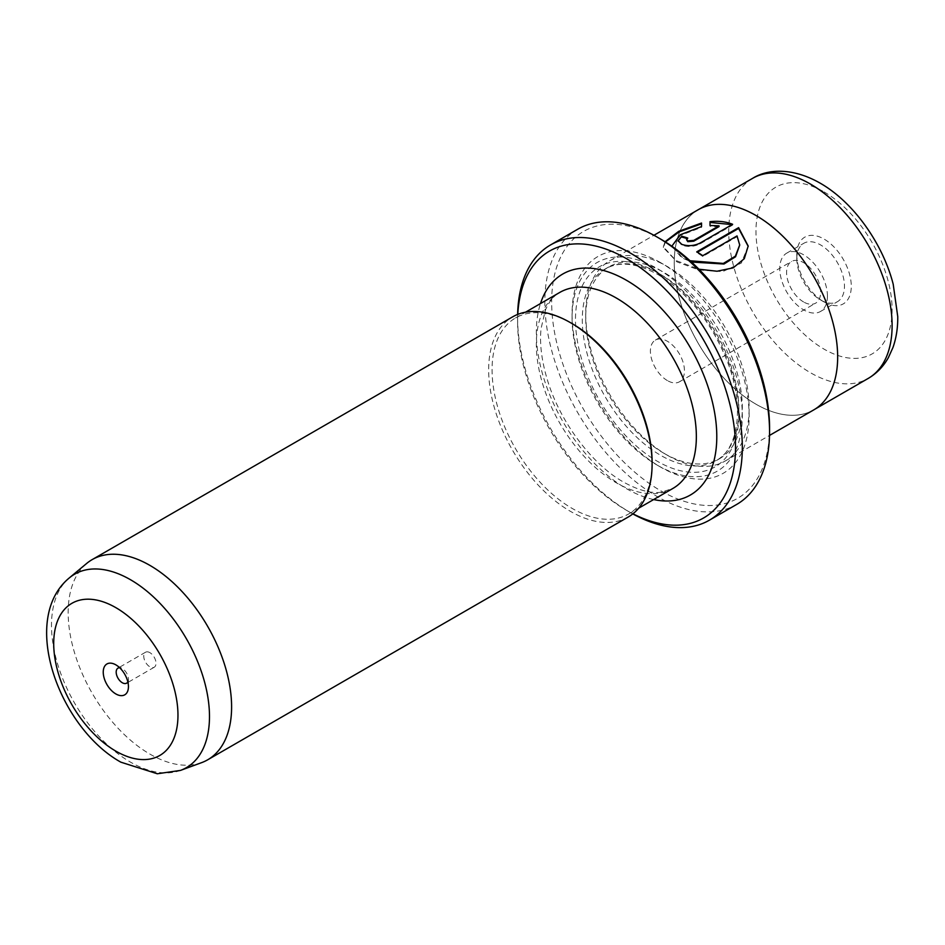 <?xml version="1.0" encoding="UTF-8"?>
<svg xmlns="http://www.w3.org/2000/svg" width="945" height="945" viewBox="0 0 945 945"><rect width="100%" height="100%" fill="white"/><g stroke="black" fill="none" stroke-linecap="round" stroke-linejoin="round"><path stroke-width="0.71" stroke-dasharray="4.72 3.54" d="M127.835 681.9A8.67 5.008 -120 0 0 128.437 679.195A8.67 5.008 -120 0 0 122.307 668.576L115.833 664.843L122.307 668.576A8.67 5.008 -120 0 0 119.672 667.749M149.889 652.652A8.67 5.008 -120 0 0 145.554 652.227A8.67 5.008 -120 0 0 144.219 659.173A8.67 5.008 -120 0 0 149.889 666.816A8.67 5.008 -120 0 0 154.224 667.241A8.67 5.008 -120 0 0 155.547 660.295A8.67 5.008 -120 0 0 149.889 652.652M517.789 314.378A154.082 88.96 -120 0 0 517.6 321.631A154.082 88.96 -120 0 0 626.559 510.335A154.082 88.96 -120 0 0 632.926 513.796M632.796 513.903A158.902 91.736 60 0 1 629.961 512.308L626.559 510.335L629.961 512.308A158.902 91.736 60 0 1 517.6 317.697A158.902 91.736 60 0 1 517.636 314.437M769.561 427.778A154.082 88.96 60 0 1 660.602 490.679A154.082 88.96 60 0 1 551.656 301.963A154.082 88.96 60 0 1 660.602 239.061M577.749 229.222A158.902 91.736 -120 0 0 553.392 356.56A158.902 91.736 -120 0 0 657.2 496.574A158.902 91.736 -120 0 0 736.651 504.453M748.192 246.019L741.317 263.076L722.689 271.581L698.733 269.951L676.939 261.871L663.355 247.507L665.445 241.979M701.533 223.044L701.533 227.367L680.305 235.518L671.836 246.255L681.77 257.772L691.48 262.037M690.063 260.749L681.77 256.993L671.836 245.476M701.533 227.367L701.533 226.587M665.056 241.731L663.355 246.728L675.781 260.454L698.91 269.207M687.039 238.589A115.562 66.717 60 0 1 687.771 238.837L686.531 240.373M687.771 238.837L687.771 238.057M732.623 224.284L732.623 225.075L699.772 244.034C693.736 246.787 687.736 247.153 681.77 245.145L678.085 241.046M201.639 762.639A115.562 66.717 60 0 1 149.889 754.086A115.562 66.717 60 0 1 76.037 657.496A115.562 66.717 60 0 1 86.645 563.468M803.604 301.963A24.074 13.903 60 0 1 787.882 280.748A24.074 13.903 60 0 1 791.567 261.458A24.074 13.903 60 0 1 803.604 262.651A24.074 13.903 60 0 1 819.339 283.866A24.074 13.903 60 0 1 815.641 303.156A24.074 13.903 60 0 1 803.604 301.963M667.418 380.599A24.074 13.903 60 0 1 651.684 359.383A24.074 13.903 60 0 1 655.381 340.094A24.074 13.903 60 0 1 667.418 341.287A24.074 13.903 60 0 1 683.14 362.502A24.074 13.903 60 0 1 679.455 381.792A24.074 13.903 60 0 1 667.418 380.599M796.8 258.717A33.701 19.455 60 0 1 803.782 243.29A33.701 19.455 60 0 1 829.757 252.327A33.701 19.455 60 0 1 844.464 286.24A33.701 19.455 60 0 1 837.483 301.668A33.701 19.455 60 0 1 820.638 300.002A33.701 19.455 60 0 1 796.8 258.717L796.8 254.796A38.521 22.243 -120 0 0 824.04 301.963A38.521 22.243 -120 0 0 851.28 286.24A38.521 22.243 -120 0 0 824.04 239.061A38.521 22.243 -120 0 0 796.8 254.796M827.442 296.068A33.701 19.455 60 0 1 820.461 311.496A33.701 19.455 60 0 1 794.485 302.471A33.701 19.455 60 0 1 779.779 268.545A33.701 19.455 60 0 1 786.76 253.118A33.701 19.455 60 0 1 812.735 262.155A33.701 19.455 60 0 1 827.442 296.068M667.418 455.301A115.562 66.717 -120 0 0 725.193 461.018A115.562 66.717 -120 0 0 742.912 368.42A115.562 66.717 -120 0 0 667.418 266.584A115.562 66.717 -120 0 0 609.631 260.855A115.562 66.717 -120 0 0 585.699 313.764A115.562 66.717 -120 0 0 667.418 455.301L664.016 453.328A110.742 63.941 -120 0 0 719.381 458.821A110.742 63.941 -120 0 0 736.356 370.074A110.742 63.941 -120 0 0 664.016 272.479A110.742 63.941 -120 0 0 608.639 266.998A110.742 63.941 -120 0 0 585.699 317.697A110.742 63.941 -120 0 0 664.016 453.328L667.418 455.301M815.003 409.138L813.704 409.882A115.562 66.717 60 0 1 755.941 404.188A115.538 66.705 60 0 1 680.471 302.353A115.538 66.705 60 0 1 698.178 209.778A115.538 66.705 60 0 1 755.941 215.495A115.538 66.705 60 0 1 831.423 317.307A115.538 66.705 60 0 1 813.704 409.882A115.538 66.705 60 0 1 755.941 404.165A115.562 66.717 60 0 1 680.447 302.353A115.562 66.717 60 0 1 698.166 209.755M660.602 262.651A125.189 72.281 -120 0 0 572.079 313.764A125.189 72.281 -120 0 0 660.602 467.09L660.602 467.09A125.189 72.281 -120 0 0 749.137 415.977A125.189 72.281 -120 0 0 660.602 262.651M657.2 465.129L660.602 467.09L657.2 465.129A120.381 69.505 -120 0 0 742.321 415.977A120.381 69.505 -120 0 0 657.2 268.545A120.381 69.505 -120 0 0 572.079 317.697A120.381 69.505 -120 0 0 657.2 465.129M652.097 462.176A113.152 65.335 60 0 1 628.661 513.974A113.152 65.335 60 0 1 572.079 508.375A113.152 65.335 60 0 1 498.157 408.653A113.152 65.335 60 0 1 515.509 317.981A113.152 65.335 60 0 1 572.079 323.592M628.165 517.045A115.562 66.717 60 0 1 570.378 511.316A115.562 66.717 60 0 1 494.885 409.492A115.562 66.717 60 0 1 512.603 316.882M719.015 226.599L710.014 226.268L710.014 221.662M710.014 226.268L710.014 225.477M739.711 245.7L737.017 236.699L702.773 256.473A115.562 66.717 -120 0 0 696.772 252.598L696.772 251.807M696.772 252.598L697.434 252.209M737.017 236.699L737.017 235.919M702.773 256.473L702.773 255.682M699.772 244.034L699.772 243.243M180.519 770.399A111.711 64.496 60 0 1 130.493 762.143A111.711 64.496 60 0 1 59.11 668.776A111.711 64.496 60 0 1 69.363 577.867M752.657 178.321A115.538 66.705 -120 0 0 734.938 270.908A115.538 66.705 -120 0 0 810.42 372.708A115.538 66.705 -120 0 0 868.183 378.437M824.04 191.906A96.272 55.59 60 0 1 892.115 309.818A96.272 55.59 60 0 1 824.04 349.118A96.272 55.59 60 0 1 755.965 231.218A96.272 55.59 60 0 1 824.04 191.906M660.602 274.452A110.742 63.941 -120 0 0 605.237 268.959A110.742 63.941 -120 0 0 588.262 357.706A110.742 63.941 -120 0 0 660.602 455.301A110.742 63.941 -120 0 0 715.979 460.782A110.742 63.941 -120 0 0 732.954 372.035A110.742 63.941 -120 0 0 660.602 274.452M657.2 272.479A115.562 66.717 -120 0 0 575.481 319.658A115.562 66.717 -120 0 0 657.2 461.195A115.562 66.717 -120 0 0 738.919 414.016A115.562 66.717 -120 0 0 657.2 272.479M653.645 499.551A127.599 73.675 60 0 1 626.559 488.719A127.599 73.675 60 0 1 540.493 303.558M559.771 292.43A113.152 65.335 -120 0 0 542.418 383.103A113.152 65.335 -120 0 0 616.341 482.824A113.152 65.335 -120 0 0 672.923 488.423L661.228 492.203C650.845 493.621 638.288 490.254 623.57 482.104C591.771 464.385 559.133 420.785 546.954 378.449C541.532 359.986 539.56 343.401 541.036 328.695L545.348 310.255C548.974 301.656 553.782 295.714 559.771 292.43M145.554 652.227L117.971 668.15M655.381 340.094L791.567 261.458M820.638 300.002L824.04 301.963M820.461 311.496L837.483 301.668M725.193 461.018L769.514 435.432M572.079 317.697L572.079 313.764M608.639 266.998L605.237 268.959C619.152 261.044 636.812 262.946 658.204 274.688C688.303 293.222 711.325 322.08 727.248 361.238C744.991 406.126 738.494 449.229 715.979 460.782L719.381 458.821M628.661 513.974L638.69 508.186M515.509 317.981L525.538 312.193M585.699 317.697L585.699 313.764M698.178 209.778L699.465 209.034M609.631 260.855L653.952 235.27M786.76 253.118L803.782 243.29M679.455 381.792L815.641 303.156M678.049 241.447L678.049 240.656M663.355 247.507L663.355 246.728M517.6 321.631L517.6 317.697M154.224 667.241L126.642 683.164M128.437 679.195L128.437 686.661"/><path stroke-width="1.42" d="M115.833 664.843A17.813 10.289 -120 0 0 103.241 672.119A17.813 10.289 -120 0 0 115.833 693.937A17.813 10.289 -120 0 0 128.437 686.661A17.813 10.289 -120 0 0 115.833 664.843L115.833 664.843M119.672 667.749A8.67 5.008 -120 0 0 117.971 668.15A8.67 5.008 -120 0 0 116.648 675.096A8.67 5.008 -120 0 0 122.307 682.739A8.67 5.008 -120 0 0 126.642 683.164A8.67 5.008 -120 0 0 127.835 681.9M632.926 513.796A154.082 88.96 -120 0 0 735.47 443.725A154.082 88.96 -120 0 0 626.559 258.717A154.082 88.96 -120 0 0 517.789 314.378M517.636 314.437A158.902 91.736 60 0 1 550.51 244.956A158.902 91.736 60 0 1 629.961 252.823A158.902 91.736 60 0 1 733.769 392.848A158.902 91.736 60 0 1 709.411 520.175A158.902 91.736 60 0 1 632.796 513.903M660.614 239.061L657.2 237.1L660.602 239.061A154.082 88.96 60 0 1 660.614 239.061A154.082 88.96 60 0 1 769.561 427.778L769.561 431.711A158.902 91.736 -120 0 0 657.2 237.1L657.2 237.1A158.902 91.736 -120 0 0 577.749 229.222L550.51 244.956M709.411 520.175L736.651 504.453A158.902 91.736 -120 0 0 769.561 431.711M665.445 241.979L679.219 231.844L701.533 223.835M671.836 246.22L680.294 234.738L701.533 226.587L701.533 223.044L678.734 231.312L665.056 241.731M697.434 252.209L738.612 228.442L738.612 227.65L696.772 251.807A115.562 66.717 60 0 1 702.773 255.682L737.017 235.919L739.711 244.909L735.364 256.189L723.327 263.431L690.063 260.749M698.91 269.207L717.031 271.239L733.19 267.848L744.294 258.682L748.192 246.019L738.612 227.65M738.612 228.442L748.192 246.326M686.531 239.593L687.771 241.672L693.772 241.176L719.015 226.599L719.015 225.82L693.772 240.396L687.771 240.892L686.531 239.593L687.771 238.057A115.562 66.717 -120 0 0 681.77 236.262L678.049 240.656L681.77 244.353C687.724 246.373 693.724 246.007 699.772 243.243L732.623 224.284C725.961 221.614 718.424 220.74 710.014 221.662L710.014 225.477L719.015 225.82M69.363 577.867L86.645 563.468A115.562 66.717 60 0 1 92.102 559.653A115.562 66.717 60 0 1 149.889 565.382A115.562 66.717 60 0 1 225.382 667.217A115.562 66.717 60 0 1 207.664 759.815A115.562 66.717 60 0 1 201.639 762.639L180.519 770.399L157.283 773.766L120.818 762.154C59.086 727.745 19.207 619.152 69.363 577.867A111.711 64.496 60 0 1 130.493 579.722A111.711 64.496 60 0 1 204.888 683.211A111.711 64.496 60 0 1 180.519 770.399M653.952 235.27L698.166 209.755A115.562 66.717 60 0 1 755.941 215.472A115.562 66.717 60 0 1 831.435 317.307A115.562 66.717 60 0 1 813.728 409.917L769.514 435.432M92.102 559.653L512.603 316.882A115.562 66.717 60 0 1 570.378 322.611L572.079 323.592A113.152 65.335 60 0 1 652.097 462.176L652.097 464.137A115.562 66.717 60 0 1 628.165 517.045L207.664 759.815M572.079 323.592L570.378 322.611A115.562 66.717 60 0 1 652.097 464.137M710.014 222.453L731.194 224.508M678.085 241.046L681.77 236.262M681.77 237.053A115.562 66.717 60 0 1 687.039 238.589M691.48 262.037L723.976 264.021L735.553 256.757L739.711 245.145M115.833 751.133A87.861 50.735 -120 0 0 177.967 715.259A87.861 50.735 -120 0 0 115.833 607.647A87.861 50.735 -120 0 0 53.711 643.521A87.861 50.735 -120 0 0 115.833 751.133M868.183 378.437A115.538 66.705 -120 0 0 885.89 285.851A115.538 66.705 -120 0 0 810.42 184.051A115.538 66.705 -120 0 0 752.657 178.321C767.907 168.742 792.831 167.572 820.047 183.094C853.205 201.923 882.736 243.326 893.202 284.221L897.75 316.634C897.88 327.726 896.297 338.015 892.966 347.488L888.418 357.553C883.48 366.436 876.736 373.405 868.183 378.437L815.003 409.138M540.493 303.558A127.599 73.675 60 0 1 626.559 280.346A127.599 73.675 60 0 1 715.743 420.194A127.599 73.675 60 0 1 653.645 499.551M638.69 508.186L672.923 488.423A113.152 65.335 -120 0 0 690.263 397.75A113.152 65.335 -120 0 0 616.341 298.029A113.152 65.335 -120 0 0 559.771 292.43L525.538 312.193M693.772 241.176L693.772 240.396M699.465 209.034L752.657 178.321"/></g></svg>
